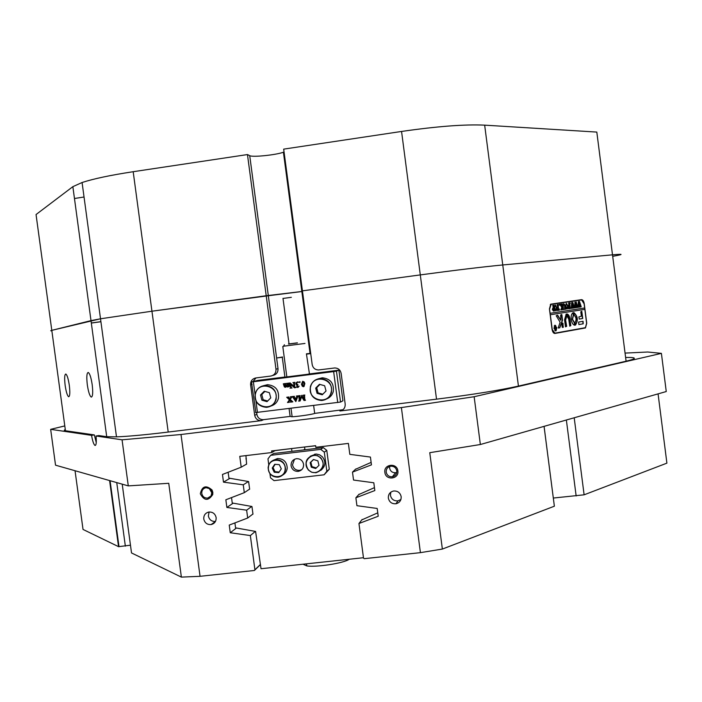 <?xml version="1.0" encoding="UTF-8"?>
<svg xmlns="http://www.w3.org/2000/svg" width="702" height="702" viewBox="0 0 702 702"><rect width="100%" height="100%" fill="white"/><g stroke="black" fill="none" stroke-linecap="round" stroke-linejoin="round"><path stroke-width="1.05" d="M212.82 492.33L212.048 489.996C206.002 484.819 202.088 486.082 200.316 493.778C204.203 500.921 208.345 501.175 212.741 494.541L212.82 492.33M211.951 492.295L209.854 488.697L206.09 487.688C203.08 488.39 201.641 490.321 201.764 493.471C202.518 496.647 204.484 498.183 207.669 498.078L210.977 496.103L211.951 492.295M209.126 488.241L211.995 493.12M216.137 517.611C215.198 513.724 212.776 511.863 208.871 512.03C205.317 512.934 203.615 515.259 203.773 519.015C204.73 522.929 207.169 524.789 211.1 524.578C214.619 523.657 216.295 521.332 216.137 517.611M209.117 511.995L208.354 515.952C209.266 519.752 211.627 521.586 215.444 521.463M397.867 470.893C397.078 462.478 383.45 464.066 384.871 472.402C385.652 480.8 399.271 479.238 397.867 470.893M396.788 470.875C396.025 467.655 393.998 466.102 390.707 466.198C387.601 466.927 386.1 468.892 386.205 472.104C386.977 475.351 389.022 476.912 392.339 476.781C395.419 476.026 396.902 474.061 396.788 470.875M389.671 466.444L389.619 468.146C390.373 471.323 392.374 472.841 395.612 472.709L396.762 472.402M401.167 496.665C400.201 492.672 397.683 490.786 393.611 490.996C389.943 491.944 388.188 494.313 388.338 498.113C389.312 502.141 391.865 504.027 395.981 503.764C399.587 502.79 401.316 500.421 401.167 496.665M390.786 492.199L390.426 495.287C391.391 499.262 393.91 501.114 397.964 500.859L400.912 499.491M69.314 385.337C68.305 378.738 67.138 374.973 65.812 374.026C64.54 374.438 64.321 378.246 65.154 385.451C66.155 392.023 67.322 395.788 68.656 396.753C69.928 396.376 70.147 392.567 69.314 385.337M92.199 384.714C91.111 377.588 89.786 373.499 88.25 372.455C86.732 372.876 86.425 377 87.32 384.845C88.399 391.944 89.724 396.025 91.269 397.095C92.787 396.718 93.094 392.585 92.199 384.714M310.696 353.369L310.038 353.431L301.842 291.532L302.501 291.418L266.216 295.744L275.974 369.182L278.01 368.611L276.606 357.994L282.274 357.257L284.898 377.018M310.038 353.431L306.423 353.826M282.616 356.985L276.606 357.994L268.331 295.744L151.948 311.205L266.216 295.744L247.464 154.563L133.187 171.709L151.948 311.205L100.518 318.787L151.948 311.205L168.208 432.055L261.205 420.647C257.652 420.595 255.475 418.796 254.677 415.268L256.871 414.338C257.66 417.839 259.828 419.62 263.355 419.682L290.128 416.4L291.865 416.751C297.315 416.646 313.434 414.268 314.68 413.39L342.971 409.722M658.072 393.866L666.9 463.144L584.117 494.813L553.334 498.043M91.33 323.069L100.912 321.735M306.449 354.027L309.45 373.894M313.636 405.537L314.68 413.39M64.795 425.921L50.658 429.334L91.558 435.345C92.603 441.277 93.77 444.647 95.06 445.463C96.279 445.305 96.604 442.146 96.034 435.995L98.85 435.565L106.713 436.697L90.997 320.621L51.799 330.352L50.719 330.765L51.869 330.879M51.799 330.352L36.048 214.54L72.859 186.662L90.997 320.621L100.518 318.787L51.799 330.352L65.453 430.756L94.34 434.915L91.558 435.345M65.453 430.756L64.251 430.256L65.277 429.448M302.43 290.847L420.296 274.903C455.914 270.121 483.406 266.813 502.755 264.961L612.504 254.826L502.755 264.961C483.406 266.813 455.914 270.121 420.296 274.903L302.43 290.847L312.179 364.557C312.925 367.971 315.022 369.77 318.462 369.972L334.836 367.945C338.294 368.146 340.391 369.954 341.137 373.376L345.191 404.115C345.314 407.888 343.559 410.187 339.917 411.003L436.521 399.166L401.562 131.45L283.678 149.131L302.43 290.847M290.128 416.4L289.084 408.573M306.827 354.098L310.732 353.597M256.634 412.565L256.871 414.338M278.01 368.611C278.141 372.332 276.421 374.605 272.85 375.43L272.657 375.491M256.019 377.93L253.08 381.423M275.974 369.182C276.097 372.929 274.368 375.228 270.779 376.053L255.782 377.957C252.211 378.79 250.482 381.072 250.614 384.819L254.677 415.268M480.361 444.515L429.764 452.685L442.365 549.061L420.419 552.649L401.395 407.572L474.148 396.727L480.361 444.515L666.259 391.54L661.398 353.369L647.718 352.009L625.526 353.071M128.29 485.889L122.06 439.821L181.002 434.503L200.052 576.307L181.379 577.114L168.752 483.301L128.29 485.889L55.537 465.18L50.658 429.334M75.044 470.735L83.029 529.44L118.55 546.656L109.6 480.572M626.087 357.441C637.039 357.309 637.047 358.564 626.096 361.205L596.814 132.081L484.661 125.149L518.436 386.091L626.096 361.205M518.436 386.091C499.42 390.338 472.121 394.691 436.521 399.166M168.208 432.055C145.586 434.801 128.343 436.407 116.488 436.855L106.713 436.697M96.034 435.995L122.06 439.821M181.002 434.503L401.395 407.572M474.148 396.727L661.398 353.369M260.477 564.566L254.378 570.48L200.052 576.307M181.379 577.114L131.52 552.948L122.218 484.161M130.475 545.208L118.55 546.656M420.419 552.649L364.241 558.678L363.513 558.108L358.95 523.508L378.22 516.242L377.193 508.459L356.923 505.694L355.879 497.771L374.833 490.558L373.815 482.774L353.536 480.054L352.492 472.121L371.455 464.864L370.428 457.063L349.824 454.352L348.385 443.41L315.865 447.288L315.646 445.682L271.577 450.947L271.788 452.536L239.768 456.353L241.216 467.181L222.464 474.464L223.49 482.142L243.261 484.819L244.305 492.664L225.851 499.78L226.878 507.449L246.639 510.178L247.692 518.015L229.238 525.078L230.265 532.739L250.351 535.565L254.914 569.778L260.46 564.408M544.076 426.36L554.369 506.203L442.365 549.061M552.044 329.229C552.544 332.011 553.509 333.415 554.931 333.45L585.45 327.948L586.74 323.218L584.257 303.79C583.783 301.123 582.879 299.745 581.554 299.657L550.728 304.168L549.438 308.985L552.044 329.229L554.896 333.16L585.407 327.676L586.609 323.236L584.836 309.363L550.324 314.75L552.193 329.203M94.34 434.915L96.262 442.611M254.378 570.48L254.914 569.778M271.788 452.536L275.228 450.508M246.604 464.075L241.216 467.181M229.958 478.308L223.49 482.142M248.394 481.528L243.261 484.819M249.631 489.092L244.305 492.664M233.169 503.167L226.878 507.449M251.711 506.449L246.639 510.178M252.948 513.987L247.692 518.015M236.416 528.001L230.265 532.739M255.344 531.396L250.351 535.565M355.853 468.936L352.492 472.121M359.143 494.147L355.879 497.771M362.144 519.454L358.95 523.508M580.615 300.061L580.063 299.877M554.404 333.424L584.011 327.957M337.732 402.562L333.643 371.586L336.46 371.139L340.54 402.062L255.554 412.565M333.643 371.586L253.369 381.756L255.072 394.568M288.408 386.293L287.583 386.96M286.363 386.53L285.538 387.214M284.617 383.889L285.451 386.828L286.267 386.179L285.398 383.555L287.065 383.345L286.872 385.767L287.566 386.565L288.364 385.96L287.495 383.283L289.163 383.081L288.759 383.95L289.584 386.311L288.645 386.872L288.39 386.161L287.285 387.039L286.319 386.416L285.117 387.311L284.301 386.784L283.31 383.818L285.144 383.546L284.617 383.889L284.951 385.96L285.705 386.749M285.398 383.555L287.083 383.485M286.951 383.511L287.039 385.705L287.802 386.486M287.495 383.283L289.18 383.222M289.048 383.248L289.303 386.249M289.522 386.17L288.645 386.872M294.489 382.555L294.77 386.96L295.893 387.565L294.392 387.794L290.558 384.222L291.154 387.873L291.979 388.057L290.417 388.092M290.76 384.406L291.321 387.811M289.987 388.197L290.602 387.908L290.014 382.88L294.156 386.381M290.014 382.88L294.191 386.627L293.585 382.844L292.918 382.608L294.893 382.318L294.296 382.757M297.894 384.828L297.086 386.082L298.245 386.811M298.85 386.126L297.727 387.451L296.727 387.162L296.955 385.266L295.832 384.02L296.095 382.792L297.595 381.941L298.534 382.221L297.157 382.371L296.349 383.511L296.806 384.389L297.946 384.661L296.92 386.144L297.823 386.907L299.149 386.109L298.166 387.328M297.095 382.046L298.043 381.853L298.403 382.476M297.051 382.388L296.718 384.029L297.964 384.801M299.877 381.616L299.833 382.555L299.342 382.169L299.921 381.607L300.008 382.493M302.615 381.318L304.22 381.967L304.87 383.704L303.747 386.635M301.535 395.41L304.299 399.587L303.65 395.472L302.983 395.235L304.8 395.007L304.194 396.051L304.791 399.947L305.493 400.298L304.01 400.482L301.527 396.612L300.131 400.956L298.683 401.14L299.289 400.096L298.841 396.718L297.99 395.858L300.158 395.586L299.561 396.025L300.026 400.122L301.772 395.331L304.247 399.192M302.983 395.235L304.817 395.156M304.519 395.2L304.8 399.359L305.493 400.298M301.623 396.753L300.131 400.956M298.666 400.991L299.131 400.877M297.99 395.858L300.175 395.735M299.886 395.779L300.149 399.745M294.226 396.49L294.7 398.008L296.621 397.762M296.288 396.068L298.087 395.814L295.832 401.57L292.322 396.56L294.375 396.305L293.919 396.849L294.533 398.078L296.613 397.815L296.946 396.463L296.288 396.068L297.92 395.867M297.859 396.033L295.832 401.57M290.33 396.805L292.172 396.577L290.058 399.456L292.831 401.869L290.435 402.167L290.909 401.632L289.68 400.105L288.759 401.913L289.373 402.299L287.495 402.527L289.435 399.833L286.688 397.262L288.899 396.99L288.513 397.683L289.812 399.184L290.882 397.174L290.33 396.805L294.401 396.454M286.688 397.262L288.917 397.13M288.75 397.165L289.9 399.026M292.076 396.762L290.224 399.385L292.831 401.869M289.759 400.193L288.926 401.834L289.373 402.299M336.46 371.139L338.539 370.217L308.573 374.043M340.54 402.062L342.927 400.781L338.899 370.226M255.879 412.627L251.474 381.906L257.783 380.423L284.819 377.027M311.074 374.298L312.53 373.622L333.222 371.007L331.186 371.753L257.204 381.125L259.959 380.291L281.441 377.588L281.686 378.027M311.021 373.85L281.625 377.571M251.79 381.932L253.369 381.756M296.534 398.052L294.647 398.288L295.814 400.298L296.534 398.052M294.84 398.262L295.893 400.07M304.063 382.02L304.712 383.766L304.089 386.39L303.431 386.732L302.308 386.249L301.456 384.257L302.746 381.291L304.22 381.967M303.975 383.766L302.825 381.511L302.123 382.432L303.018 386.433L303.826 386.214L303.975 383.766M302.737 381.519L302.369 384.284L303.606 386.442M294.138 382.818L294.612 387.021L295.867 387.416M292.918 382.608L294.893 382.318M291.154 387.873L291.962 387.908M283.31 383.818L285.144 383.546M326.658 398.929C330.028 397.569 332.239 395.121 333.266 391.602C334.143 383.362 330.502 378.755 322.341 377.781L317.971 378.896M315.681 388.101L317.076 393.331L322.253 394.778L326.035 390.988L324.64 385.749L319.463 384.301L315.681 388.101L316.699 387.679L318.085 392.883L322.815 394.208M319.928 384.433L316.699 387.679M318.085 392.883L317.076 393.331M271.033 405.993C274.815 404.808 277.281 402.29 278.431 398.438C279.273 390.215 275.649 385.635 267.55 384.696L263.513 385.688M260.521 395.007L261.907 400.21L267.023 401.649L270.761 397.885L269.375 392.672L264.25 391.233L260.521 395.007L261.776 394.559L263.162 399.736L267.664 401.009M264.882 391.418L261.776 394.559M263.162 399.736L261.907 400.21M283.003 298.447L291.348 297.323M297.394 342.945L289.04 344.006M288.443 344.006L297.376 342.822M304.984 343.445L283.511 346.218M554.764 330.414L555.572 330.66M554.124 328.282L555.914 330.589L556.686 327.834L554.887 325.526L554.124 328.282M556.826 327.816L554.826 325.245L553.975 328.308L555.966 330.879L556.826 327.816M555.782 325.728L554.949 325.202M556.195 315.742L560.126 322.218L558.257 327.711L559.731 327.887L562.504 320.384L561.907 314.742L560.652 314.944L560.819 320.287L557.757 315.338L556.195 315.742M571.209 319.41C571.788 322.867 572.955 324.815 574.692 325.254L574.578 322.867L572.507 319.199L573.569 315.014L572.999 312.723C571.498 313.759 570.893 315.988 571.209 319.41M574.534 325.228L574.324 322.894L572.253 319.226L573.315 315.04L572.946 312.75M563.627 309.17L563.969 309.477L563.118 309.6L563.039 306.23L563.662 303.641L564.706 304.686L565.707 309.213L564.662 309.371L564.557 305.782L563.662 303.878L563.188 306.169L563.373 309.205L563.855 309.328M561.17 309.099L561.714 307.274L559.74 304.291L560.837 304.133L562.012 306.862L561.293 304.063L562.346 303.913L563.074 309.608L562.03 309.766L562.03 306.967L561.626 309.828L560.731 309.968L561.17 309.099M559.24 304.282L559.362 305.238L559.24 304.282M559.266 308.95L559.38 310.17L557.344 310.486L557.142 309.266L558.178 310.108L557.116 304.677L558.178 304.519L558.529 310.056L559.266 308.95M556.783 307.669L556.651 309.915L555.887 310.784L554.299 308.046L555.159 304.879L556.783 307.669L556.651 309.915M549.587 308.968L551.184 304.317L581.589 299.938L584.117 303.817L584.652 307.976L550.14 313.303L549.438 308.985M552.36 309.643L552.781 308.029L553.439 308.002L552.728 305.309L553.799 305.151L554.545 310.907L553.588 311.056L552.36 309.643M567.874 306.011L567.751 308.239L567.014 309.091L565.461 306.388L566.295 303.255L567.874 306.011L567.751 308.239M568.462 307.511L569.62 308.371L569.313 305.94L568.611 306.844L568.374 305.037L569.278 305.703L568.585 303.01L569.612 302.86L570.34 308.503L568.585 308.775L568.462 307.511M570.077 302.711L570.199 303.65L570.077 302.711M571.981 308.09L571.279 308.204L571.691 302.474L572.639 305.818L572.779 302.316L574.543 307.704L573.674 307.994L572.797 303.676L573.481 308.029L572.551 308.169L571.718 303.878L571.998 308.248M575.342 307.581L574.64 307.687L574.956 302L576 305.317L576.131 301.834L577.904 307.353L577.018 307.485L576.149 303.185L576.833 307.511L575.903 307.651L575.078 303.387L575.359 307.739M578.676 307.072L577.983 307.178L578.395 301.5L579.326 304.817L579.457 301.351L581.203 306.695L580.343 306.985L579.475 302.694L580.159 307.011L579.238 307.151L578.413 302.895L578.702 307.23M578.58 322.051L578.904 324.57L583.213 323.815L583.081 321.288L578.58 322.051M567.242 316.505L568.708 319.103L569.787 326.158L570.814 325.623L569.945 318.901C569.454 315.97 568.462 314.312 566.962 313.934L567.242 316.505M565.803 319.585L566.654 316.26L566.181 314.057L564.557 319.787L565.426 326.562L566.672 326.342L565.549 319.612L566.4 316.286L566.04 314.119M575.078 322.437L575.491 325.105C578.369 320.331 577.825 316.154 573.859 312.565L574.157 315.259C576.307 317.348 576.614 319.743 575.078 322.437M563.118 327.29L563.013 323.306L561.749 323.517L562.214 327.114L563.346 327.272L562.592 323.025M581.361 316.163L578.86 316.927L579.299 319.077L582.739 318.497L581.791 311.258L580.8 311.767L581.361 316.163M554.817 327.474L554.764 326.816L555.668 328.185L555.264 326.728L555.914 326.614L556.317 329.782L554.984 329.212L554.817 327.474M584.406 308.011L584.582 309.398L550.324 314.75M581.589 299.938L551.184 304.317M579.255 319.068L582.493 318.524L581.581 311.293M562.372 327.422L563.101 327.299M575.35 325.079C578.088 320.402 577.553 316.251 573.771 312.618M565.584 326.869L566.426 326.377L565.549 319.612M569.734 326.149L570.559 325.649L569.699 318.927L566.874 313.987M557.212 315.137L560.819 320.287M558.467 328.097L559.678 327.65L562.249 320.41L561.486 314.461M578.86 324.57L582.967 323.85L582.879 321.323M555.598 330.949L556.3 330.238M554.975 325.491L554.247 325.912M554.519 326.86L555.501 328.22M555.633 328.194L555.238 329.133L556.107 329.624M555.431 328.352L556.256 329.703M554.975 328.931L555.642 329.764M552.878 307.985L553.439 308.002M553.281 305.633L554.194 310.609M553.939 310.635L554.431 310.767M554.29 310.942L553.448 311.065M553.009 308.213L552.535 309.556L553.29 310.846L553.79 310.696L553.474 308.222L552.79 309.529L553.536 310.819M556.396 309.951L555.747 310.793M555.054 304.905L556.528 307.695M555.194 305.116L554.466 307.906L555.001 310.073L556.019 310.503L556.353 307.748L555.808 305.616L555.071 305.159L554.72 307.871L555.896 310.538M559.125 310.205L557.344 310.477M557.283 310.117L557.809 310.17M557.66 304.984L558.529 310.056M560.442 304.615L560.889 305.045M560.635 305.08L562.012 306.862M561.837 304.361L562.6 308.634M562.346 308.661L562.697 309.213M562.828 309.643L562.03 309.757M561.1 309.494L561.547 309.679M561.372 309.863L560.731 309.959M563.715 309.503L563.118 309.6M563.557 303.668L564.706 304.686M564.461 304.712L565.224 308.239M564.978 308.266L565.593 309.064M565.452 309.24L564.662 309.363M567.506 308.266L566.874 309.091M566.189 303.282L567.628 306.046M566.33 303.492L565.619 306.248L566.145 308.389L567.137 308.81L567.462 306.098L566.926 303.992L566.216 303.536L565.865 306.212L567.023 308.845M568.523 308.415L569.094 308.45M569.111 303.299L569.866 307.537M569.612 307.564L569.963 308.108M570.085 308.538L568.585 308.766M571.753 308.283L571.296 308.353M571.586 303.01L572.639 305.818M572.639 302.729L574.245 307.432M573.99 307.467L574.543 307.704M574.315 307.888L573.674 307.985M572.551 305.826L572.806 306.397M572.551 306.423L573.051 307.274M573.236 308.055L572.551 308.16M575.113 307.766L574.666 307.836M574.947 302.527L576 305.317M575.991 302.246L577.588 306.923M577.342 306.958L577.886 307.195M577.658 307.379L577.018 307.476M575.903 305.326L576.158 305.888M575.903 305.923L576.403 306.765M576.588 307.546L575.903 307.651M578.448 307.265L578 307.327M578.281 302.044L579.326 304.817M579.317 301.772L580.905 306.423M580.659 306.449L581.203 306.695M580.966 306.879L580.343 306.976M579.238 304.835L579.483 305.388M579.238 305.423L579.729 306.265M579.905 307.037L579.238 307.143M320.884 470.287C325.561 466.339 326.061 461.837 322.393 456.791L319.559 454.791L316.19 454.027L310.258 456.239M311.293 467.172L315.707 468.506L318.989 465.338L317.857 460.837L313.452 459.503L310.17 462.671L311.293 467.172L311.986 466.646L316.277 467.944M313.575 459.538L310.863 462.162L311.986 466.646M310.863 462.162L310.17 462.671M282.713 475.026C285.416 473.473 286.916 471.13 287.223 467.98C286.811 461.819 283.564 458.669 277.483 458.529L273.043 460.407M281.3 468.831L279.282 464.663L274.745 464.285L272.227 468.058L274.236 472.227L278.773 472.613L281.3 468.831M275.175 464.32L273.025 467.541L275.035 471.691L279.15 472.042M275.035 471.691L274.236 472.227M273.025 467.541L272.227 468.058M301.763 469.664L299.614 470.358C295.761 470.445 293.392 468.594 292.497 464.794L294.507 459.275M303.589 464.303C302.702 460.512 300.342 458.643 296.507 458.696C292.752 459.512 290.935 461.872 291.067 465.777C291.971 469.594 294.349 471.463 298.227 471.375C301.939 470.524 303.72 468.164 303.589 464.303M323.253 447.595L273.727 453.492L270.665 455.326L320.744 449.368L323.253 447.595L326.781 450.368L324.315 452.176L326.842 471.253L329.273 469.226L324.113 474.798L274.034 480.624L270.498 477.825L269.945 473.674M326.781 450.368L329.273 469.226M268.769 464.891L267.971 458.854L270.665 455.326M324.113 474.798L326.842 471.253M324.315 452.176L320.744 449.368M349.254 559.248C343.989 563.162 316.365 567.497 306.774 565.891L302.992 564.215M291.778 448.534L275.026 450.631M304.765 446.981L315.663 445.779M249.052 489.487L249.649 489.224L248.622 481.563L228.922 478.123L228.141 472.262M231.528 497.586L232.248 503.001L251.948 506.493L252.974 514.145L252.466 514.364M234.916 522.902L235.574 527.851L255.589 531.44L261.03 568.725L363.46 557.721M377.773 512.846L361.784 519.901M374.456 487.636L358.757 494.568M371.13 462.39L355.431 469.331M304.931 449.771L304.58 447.104M291.584 448.657L291.935 451.325M245.937 455.624L246.613 464.18L245.814 464.522M246.341 458.617L245.902 458.862M304.852 449.148L303.676 449.921M396.437 503.097L396.507 503.606M613.153 256.256C623.894 254.308 623.674 253.834 612.504 254.826M284.056 152.001L283.415 152.229L301.842 291.532L268.331 295.744L249.728 155.668L247.464 154.563M91.313 322.973L100.904 321.665M72.859 186.662L82.081 182.511C93.533 178.756 110.574 175.158 133.187 171.709M283.415 152.229C275.86 155.01 252.474 157.415 249.728 155.668M401.562 131.45C437.214 126.316 464.908 124.21 484.661 125.149M74.465 198.499L84.038 197.008M576.149 495.963L566.365 420.007M339.917 411.003L341.462 410.108M263.61 419.656L261.469 420.621M116.751 482.607L125.351 546.147M574.21 417.769L584.117 494.813M554.369 506.203L544.059 426.36M252.115 384.345L250.614 384.819M583.459 328.229L585.196 328.027M255.905 400.824L257.458 412.478M312.53 373.622L312.592 374.113M280.493 378.176L280.431 377.694M259.959 380.291L260.021 380.774M310.635 386.688C306.651 399.763 328.071 405.774 331.09 392.4C335.082 379.273 313.618 373.315 310.635 386.688M331.441 392.462C329.887 397.253 326.632 399.929 321.665 400.5C313.303 399.657 309.538 395.024 310.389 386.591C311.986 381.686 315.33 379.001 320.419 378.518C328.65 379.501 332.318 384.152 331.441 392.462M255.528 393.603C251.606 406.598 272.797 412.592 275.763 399.289C279.694 386.249 258.459 380.308 255.528 393.603M276.123 399.35C274.605 404.098 271.393 406.765 266.506 407.335C258.213 406.519 254.475 401.904 255.291 393.506C256.853 388.654 260.135 385.986 265.145 385.486C273.315 386.433 276.974 391.058 276.123 399.35M554.755 333.169L554.018 333.257M308.52 469.849C315.795 478.123 328.527 465.865 320.638 458.152C313.338 449.885 300.658 462.153 308.52 469.849M320.919 457.888C325.175 464.978 323.508 469.928 315.9 472.744L311.82 472.297L308.345 470.024C304.08 462.855 305.809 457.897 313.522 455.159L317.523 455.651L320.919 457.888M285.144 469.164C286.249 458.301 268.673 456.827 268.383 467.734C267.278 478.571 284.837 480.089 285.144 469.164M268.138 467.664C268.743 463.136 271.27 460.459 275.71 459.634C281.835 459.784 285.109 462.951 285.521 469.147C284.915 473.613 282.441 476.281 278.089 477.158C271.893 477.097 268.576 473.938 268.138 467.681M211.32 490.391L212.048 489.996M213.531 522.885L213.619 523.543M110.074 480.703L119.015 546.77M82.081 182.511L116.488 436.855M397.964 500.859L395.981 503.764M395.612 472.709L392.339 476.781M215.374 521.586L211.1 524.578M211.056 495.998L207.669 498.078M211.881 494.094L212.741 494.541M263.355 419.682L261.205 420.647M583.713 328.141L585.45 327.948M281.502 378.045L281.441 377.588M322.341 377.781L320.419 378.518C315.391 378.975 312.057 381.677 310.433 386.618C309.652 395.094 313.399 399.719 321.665 400.5M267.55 384.696L265.145 385.486C260.196 385.96 256.932 388.645 255.335 393.532C254.589 401.983 258.318 406.59 266.506 407.335M292.129 416.742L291.005 408.327M286.872 377.176L282.801 346.49M284.407 344.726L283.389 346.428M282.985 298.341L289.048 344.059M550.789 304.449L550.307 304.51M315.049 454.08L313.522 455.159C305.923 457.801 304.203 462.758 308.362 470.007L311.863 472.306L315.9 472.744M277.483 458.529L275.71 459.634C271.367 460.415 268.857 463.101 268.182 467.707C268.717 474.026 272.025 477.184 278.089 477.158M298.227 471.375L299.614 470.358M306.774 565.891L306.502 563.838"/></g></svg>
